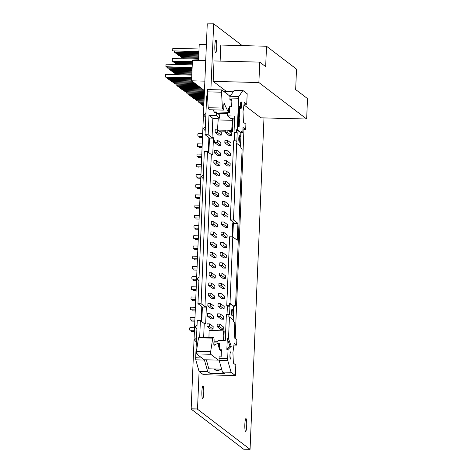 <?xml version="1.0" encoding="UTF-8"?>
<svg xmlns="http://www.w3.org/2000/svg" width="473" height="473" viewBox="0 0 473 473"><rect width="100%" height="100%" fill="white"/><g stroke="black" fill="none" stroke-linecap="round" stroke-linejoin="round"><path stroke-width="0.71" d="M216.699 47.176A6.421 0.952 91.5 0 0 215.942 40.051A6.421 0.952 91.5 0 0 214.848 45.763A6.421 0.952 91.5 0 0 215.605 52.893A6.421 0.952 91.5 0 0 216.699 47.176M203.739 392.909A6.421 0.952 91.5 0 0 202.982 385.779A6.421 0.952 91.5 0 0 201.888 391.49A6.421 0.952 91.5 0 0 202.645 398.621A6.421 0.952 91.5 0 0 203.739 392.909M246.699 425.706A6.421 0.952 91.5 0 0 245.942 418.581A6.421 0.952 91.5 0 0 244.848 424.293A6.421 0.952 91.5 0 0 245.605 431.417A6.421 0.952 91.5 0 0 246.699 425.706M263.993 117.913L250.063 449.35L243.66 449.184L191.151 409.086L207.257 23.875L213.707 23.816L242.235 45.603M207.257 23.875L213.707 23.816M199.098 371.447L197.525 408.974L191.122 408.802M213.66 24.046L210.887 89.645L219.549 89.876M208.895 137.631L208.286 152.229M201.817 306.616L201.202 321.208M191.151 409.086L197.525 408.974M197.548 409.257L250.063 449.35M259.742 62.134L258.885 82.55L306.658 119.03L307.515 98.609L295.666 89.557L296.518 69.141L266.524 46.236L265.666 66.658L259.742 62.134L214.021 60.94L213.169 81.362L226.614 91.626M243.962 104.87L260.936 117.836L306.658 119.03M266.524 46.236L220.802 45.041L220.128 61.1M258.885 82.55L213.169 81.362M205.714 60.721L192.434 60.373L191.577 80.794L204.46 90.633M206.388 44.663L199.216 44.48L198.542 60.532M191.577 80.794L204.856 81.143M192.369 61.868L172.639 61.348L172.267 61.07L172.373 58.516L198.595 59.202M172.267 61.07L192.381 61.591M192.328 62.956L174.117 62.483L173.78 61.378M173.751 62.2L192.334 62.684M192.28 64.05L175.601 63.613L175.264 62.513M175.229 63.329L192.292 63.778M176.736 64.482L176.742 63.642M176.713 64.458L192.245 64.866M198.908 51.817L172.692 50.859L172.805 48.305L199.027 48.991M172.692 50.859L198.92 51.539M198.861 52.905L174.549 52.272L174.212 51.173M174.176 51.989L198.873 52.633M198.814 53.999L176.027 53.402L175.69 52.302M175.66 53.118L198.826 53.727M198.772 55.087L177.511 54.531L177.174 53.431M177.139 54.253L198.778 54.815M198.725 56.181L178.989 55.666L178.652 54.561M178.623 55.382L198.737 55.909M198.678 57.268L180.473 56.795L180.136 55.696M180.101 56.512L198.69 56.997M198.63 58.362L181.951 57.925L181.614 56.825M181.585 57.641L198.642 58.09M183.092 58.794L183.098 57.954M183.063 58.776L198.601 59.178M191.695 77.921L165.857 77.247L165.485 76.963L165.591 74.415L191.813 75.095M165.485 76.963L191.707 77.649M191.654 79.015L167.336 78.376L167.004 77.276M166.969 78.098L191.666 78.743M191.606 80.103L168.82 79.511L168.483 78.406M168.447 79.228L191.618 79.831M192.121 81.208L170.298 80.641L169.967 79.541M169.931 80.357L191.748 80.924M193.599 82.343L171.782 81.77L171.445 80.67M171.409 81.486L193.232 82.06M195.083 83.473L173.26 82.905L172.929 81.799M172.893 82.621L194.71 83.189M196.561 84.602L174.744 84.034L174.407 82.935M174.371 83.751L196.194 84.318M198.045 85.731L176.228 85.164L175.891 84.064M175.855 84.88L197.673 85.453M199.523 86.866L177.706 86.293L177.369 85.193M177.334 86.015L199.157 86.583M201.007 87.996L179.19 87.428L178.853 86.323M178.818 87.144L200.635 87.712M202.491 89.125L180.668 88.557L180.331 87.458M180.302 88.274L202.119 88.841M203.969 90.26L182.152 89.687L181.815 88.587M181.78 89.403L203.597 89.976M204.431 91.36L183.63 90.822L183.293 89.716M183.264 90.538L204.442 91.088M204.383 92.454L185.114 91.951L184.777 90.851M184.742 91.667L204.395 92.182M204.336 93.542L186.593 93.08L186.261 91.981M186.226 92.797L204.348 93.27M204.295 94.635L188.077 94.21L187.74 93.11M187.704 93.932L204.301 94.364M204.247 95.729L189.555 95.345L189.224 94.245M189.188 95.061L204.259 95.451M204.2 96.817L191.039 96.474L190.702 95.375M190.666 96.19L204.212 96.545M204.153 97.911L192.517 97.604L192.186 96.504M192.15 97.326L204.165 97.639M204.111 98.999L194.001 98.739L193.664 97.633M193.628 98.455L204.123 98.727M204.064 100.093L195.485 99.868L195.148 98.768M195.113 99.584L204.076 99.821M204.017 101.181L196.963 100.997L196.626 99.898M196.591 100.714L204.029 100.909M203.969 102.274L198.447 102.127L198.11 101.027M198.075 101.849L203.981 102.002M203.928 103.362L199.925 103.262L199.588 102.162M199.559 102.978L203.94 103.09M203.881 104.456L201.409 104.391L201.072 103.291M201.037 104.107L203.893 104.184M203.833 105.55L202.521 105.243L202.55 104.421M202.521 105.243L203.845 105.272M192.127 67.71L166.283 67.036L165.917 66.752L166.023 64.204L192.245 64.884M165.917 66.752L192.139 67.438M192.079 68.804L167.767 68.165L167.43 67.065M167.395 67.887L192.091 68.532M192.032 69.892L169.245 69.3L168.908 68.201M168.879 69.017L192.044 69.62M191.991 70.985L170.729 70.43L170.392 69.33M170.357 70.146L192.003 70.713M191.943 72.073L172.207 71.559L171.87 70.459M171.841 71.281L191.955 71.801M191.896 73.167L173.692 72.694L173.355 71.589M173.319 72.41L191.908 72.895M191.849 74.261L175.17 73.823L174.839 72.724M174.803 73.54L191.861 73.983M176.311 74.693L176.317 73.853M176.281 74.669L191.819 75.077M240.444 104.929A3.595 0.532 -88.5 0 1 241.053 101.725A3.595 0.532 -88.5 0 1 241.478 105.716A3.595 0.532 -88.5 0 1 240.863 108.92A3.595 0.532 -88.5 0 1 240.444 104.929M229.955 355.081A3.595 0.532 -88.5 0 1 230.57 351.877A3.595 0.532 -88.5 0 1 230.995 355.867A3.595 0.532 -88.5 0 1 230.381 359.072A3.595 0.532 -88.5 0 1 229.955 355.081M202.545 136.301L197.951 136.183L197.797 134.758L198.016 133.617L202.651 133.735M202.497 137.395L199.429 137.312L199.269 136.218M202.119 146.512L197.519 146.394L197.365 144.969L197.584 143.827L202.225 143.946M202.072 147.606L199.003 147.523L198.843 146.429M201.687 156.723L197.093 156.604L196.939 155.179L197.158 154.032L201.8 154.157M201.646 157.816L198.571 157.734L198.412 156.64M201.262 166.934L196.662 166.815L196.514 165.39L196.733 164.243L201.368 164.368M201.214 168.027L198.146 167.945L197.986 166.851M200.836 177.144L196.236 177.026L196.082 175.601L196.301 174.454L200.942 174.578M200.789 178.232L197.72 178.155L197.56 177.056M200.404 187.355L195.81 187.231L195.656 185.806L195.875 184.665L200.511 184.789M200.363 188.443L197.288 188.366L197.129 187.267M199.978 197.566L195.379 197.442L195.231 196.017L195.45 194.876L200.085 195M199.931 198.654L196.863 198.577L196.703 197.478M199.547 207.777L194.953 207.653L194.799 206.228L195.018 205.087L199.659 205.205M199.505 208.865L196.431 208.788L196.271 207.688M199.121 217.982L194.521 217.864L194.373 216.439L194.592 215.298L199.228 215.416M199.074 219.076L196.005 218.993L195.846 217.899M198.695 228.193L194.096 228.075L193.942 226.65L194.161 225.509L198.802 225.627M198.648 229.287L195.58 229.204L195.42 228.11M198.264 238.404L193.67 238.286L193.516 236.861L193.735 235.72L198.376 235.838M198.222 239.498L195.148 239.415L194.988 238.321M197.838 248.615L193.238 248.496L193.09 247.072L193.309 245.93L197.945 246.049M197.791 249.709L194.722 249.626L194.563 248.532M197.412 258.826L192.813 258.707L192.659 257.282L192.878 256.135L197.519 256.26M197.365 259.919L194.291 259.837L194.137 258.743M196.981 269.036L192.387 268.918L192.233 267.493L192.452 266.346L197.087 266.47M196.934 270.13L193.865 270.048L193.705 268.954M196.555 279.247L191.955 279.129L191.807 277.698L192.026 276.557L196.662 276.681M196.508 280.335L193.439 280.258L193.28 279.159M196.124 289.458L191.53 289.334L191.376 287.909L191.595 286.768L196.236 286.892M196.082 290.546L193.008 290.469L192.848 289.37M195.698 299.669L191.098 299.545L190.95 298.12L191.169 296.979L195.804 297.097M195.651 300.757L192.582 300.68L192.422 299.58M195.272 309.88L190.672 309.756L190.518 308.331L190.737 307.19L195.379 307.308M195.225 310.968L192.156 310.891L191.997 309.791M194.841 320.085L190.247 319.967L190.093 318.542L190.312 317.401L194.953 317.519M194.799 321.179L191.725 321.096L191.565 320.002M194.415 330.296L189.815 330.178L189.667 328.753L189.886 327.612L194.521 327.73M194.368 331.39L191.299 331.307L191.139 330.213M240.308 146.11L240.45 142.787L239.113 141.77A3.08 0.455 -88.5 0 1 238.8 138.364A3.08 0.455 -88.5 0 1 239.32 135.621A3.08 0.455 -88.5 0 1 239.373 135.645L240.704 136.662L240.863 132.878L236.671 129.679L236.565 132.18L237.204 132.671L234.661 132.6L234.318 140.812M233.029 319.707L233.171 316.36L231.841 315.343A3.08 0.455 -88.5 0 1 231.522 311.938A3.08 0.455 -88.5 0 1 232.048 309.2A3.08 0.455 -88.5 0 1 232.095 309.218L233.431 310.235L233.585 306.474L229.393 303.276L229.293 305.759L229.925 306.244L229.565 314.923L228.926 314.439L228.82 316.94L229.429 316.957L228.518 338.703L231.256 346.325L228.069 349.423L227.684 358.611A2.058 0.302 91.5 0 0 227.803 360.692L231.084 372.275L222.452 372.05L224.598 373.688L209.864 373.303L207.718 371.666L199.08 371.435L203.366 374.705L235.365 375.544L231.084 372.275M223.374 110.103L222.405 108.081L221.53 92.211L207.304 91.839L208.185 107.708L209.149 109.73L223.374 110.103L223.664 109.133A2.058 0.302 91.5 0 0 223.847 106.236A2.058 0.302 -88.5 0 1 223.835 104.911A2.058 0.302 -88.5 0 1 224.184 103.084A2.058 0.302 -88.5 0 1 224.415 104.042L223.906 104.025M207.304 91.839L207.564 89.563L221.76 89.941M230.055 96.965L229.5 95.812L221.813 89.941L221.53 92.211M196.508 353.899L196.425 351.35L210.651 351.723L210.733 354.271L196.508 353.899L204.2 359.77L218.42 360.142L210.733 354.271M213.891 344.888L214.322 344.9A2.058 0.302 -88.5 0 1 214.092 345.509A2.058 0.302 -88.5 0 1 213.849 343.227A2.058 0.302 -88.5 0 1 213.967 342.003A2.058 0.302 91.5 0 0 214.027 339.005L213.837 337.681L199.612 337.308L198.542 337.769L196.425 351.35M197.951 303.66L201.096 303.743L207.476 151.608L204.324 151.526L197.951 303.66L202.391 307.054L201.782 321.652M207.612 97.438L206.595 97.414L205.034 134.681L209.474 138.075L208.865 152.673M206.595 97.414A2.058 0.302 -88.5 0 1 206.872 95.641L207.517 95.652M207.464 94.754L206.872 95.641M207.718 371.666L204.437 360.083L195.798 359.858L199.08 371.435M195.798 359.858A2.058 0.302 -88.5 0 1 195.68 357.777L201.794 357.937M199.689 337.308L200.392 320.593L197.241 320.511L195.68 357.777M203.189 178.646L201.291 176.6L203.355 174.661M198.908 280.749L197.01 278.703L199.074 276.764M205.199 130.654L203.301 128.615L205.365 126.675M196.898 328.735L195 326.695L197.064 324.756M205.921 113.402L203.857 115.341L205.755 117.381M196.342 342.009L194.444 339.963L196.508 338.029M201.096 303.743L204.951 306.687L206.37 306.723L205.666 323.567L204.241 323.532L200.392 320.593M206.352 307.16L202.391 307.054M205.034 134.681L208.179 134.764L212.034 137.702L213.453 137.744L212.749 154.588L211.325 154.553L207.476 151.608M213.435 138.175L209.474 138.075M208.179 134.764L208.995 115.365L216.256 115.554L216.386 112.491L214.606 112.444L214.63 111.918M223.93 91.555L233.219 91.797M242.897 90.467L238.877 96.474A2.058 0.302 91.5 0 0 238.599 98.248L229.961 98.023A2.058 0.302 -88.5 0 1 230.239 96.25L234.259 90.242L242.897 90.467L247.178 93.737L246.735 104.255L244.056 104.184M215.008 368.975A5.138 5.055 -52.6 0 0 215.635 370.081M246.735 104.255L244.31 102.399L243.01 111.628L243.429 122.276L245.901 124.163L245.682 129.472L243.956 129.431L235.187 338.526M229.429 316.957L233.621 320.156L233.561 321.634L234.833 322.61L234.2 337.769L236.867 339.803L236.642 345.113L233.928 345.042M236.642 345.113L234.17 343.227L232.911 352.592L233.378 363.169L235.808 365.026L235.365 375.544M229.961 98.023L229.896 99.555L231.871 101.062M234.578 118.871L233.065 118.835L232.539 131.417L229.482 131.334M229.896 99.555L231.93 99.608L231.628 106.756L229.594 106.703L229.34 112.828L227.56 112.781L227.436 115.844L234.697 116.033L234.023 132.115L236.565 132.18M204.371 359.776A2.058 0.302 91.5 0 0 204.437 360.083M209.864 373.303L210.053 368.845M213.932 368.946A5.138 5.055 -52.6 0 0 220.909 369.129M218.686 343.558L219.667 343.581L219.413 349.707L221.382 351.214M209.444 330.491L224.178 330.875L223.77 340.619M227.803 360.692L219.165 360.467L222.452 372.05M219.165 360.467A2.058 0.302 -88.5 0 1 219.046 358.386L227.684 358.611M219.413 349.707L221.447 349.76L221.145 356.908L219.111 356.855L219.046 358.386M211.325 154.553L204.951 306.687M208.995 115.365L212.844 118.303L212.034 137.702M216.256 115.554L219.673 118.161L218.148 118.12A7.71 1.141 -88.5 0 1 218.171 119.935L217.485 129.856M218.159 118.445L212.844 118.303M238.646 112.024L239.255 112.036L239.669 106.502L239.746 112.414L238.646 112.024L239.054 106.49L239.669 106.502L239.054 106.49M239.421 120.183L238.321 119.793L238.623 112.527L239.722 112.917L239.178 118.09L239.421 120.183L238.93 119.811L239.332 116.37L239.113 115.471L238.504 115.459M239.149 126.569L238.54 126.551L238.238 121.768L238.806 120.272L239.415 120.29L239.149 126.569L238.847 121.78L239.415 120.29M238.599 98.248L237.28 129.697L241.472 132.895L241.532 131.417L242.809 132.393L243.016 127.438L245.682 129.472M233.219 319.849L233.78 306.48M242.962 128.674L243.956 129.431M240.497 146.258L241.059 132.883M204.241 323.532L203.662 337.415M225.314 131.228L219.324 131.074M215.097 132.351L218.65 135.065L221.193 135.13L221.299 132.582L217.746 129.868L215.203 129.797L215.097 132.351L217.639 132.416L217.746 129.868M231.35 135.396L231.457 132.848L227.903 130.128L225.361 130.063L225.254 132.617L228.814 135.331L231.35 135.396L227.797 132.682L225.254 132.617M214.671 142.562L218.224 145.276L220.767 145.341L220.873 142.793L217.314 140.073L214.777 140.008L214.671 142.562L217.208 142.627L217.314 140.073M230.925 145.607L231.031 143.053L227.478 140.339L224.935 140.274L224.829 142.828L228.382 145.542L230.925 145.607L227.371 142.893L224.829 142.828M214.239 152.773L217.799 155.487L220.335 155.552L220.442 152.998L216.888 150.284L214.346 150.219L214.239 152.773L216.782 152.838L216.888 150.284M230.499 155.818L230.605 153.264L227.046 150.55L224.509 150.485L224.403 153.039L227.956 155.753L230.499 155.818L226.939 153.104L224.403 153.039M213.814 162.984L217.367 165.698L219.91 165.763L220.016 163.209L216.463 160.495L213.92 160.43L213.814 162.984L216.35 163.049L216.463 160.495M230.067 166.029L230.174 163.475L226.62 160.761L224.078 160.696L223.971 163.25L227.531 165.964L230.067 166.029L226.514 163.315L223.971 163.25M213.388 173.195L216.941 175.909L219.478 175.974L219.584 173.42L216.031 170.706L213.494 170.641L213.388 173.195L215.925 173.26L216.031 170.706M229.642 176.24L229.748 173.686L226.195 170.972L223.652 170.907L223.546 173.461L227.099 176.175L229.642 176.24L226.082 173.526L223.546 173.461M212.956 183.406L216.51 186.12L219.052 186.185L219.159 183.63L215.605 180.917L213.063 180.852L212.956 183.406L215.499 183.471L215.605 180.917M229.21 186.451L229.316 183.896L225.763 181.183L223.226 181.118L223.114 183.666L226.673 186.386L229.21 186.451L225.656 183.737L223.114 183.666M212.531 193.611L216.084 196.33L218.627 196.396L218.733 193.841L215.174 191.127L212.637 191.062L212.531 193.611L215.067 193.682L215.174 191.127M228.784 196.662L228.891 194.107L225.337 191.394L222.795 191.329L222.688 193.877L226.242 196.591L228.784 196.662L225.231 193.948L222.688 193.877M212.099 203.822L215.658 206.535L218.195 206.606L218.301 204.052L214.748 201.338L212.206 201.273L212.099 203.822L214.641 203.893L214.748 201.338M228.358 206.872L228.465 204.318L224.906 201.604L222.369 201.533L222.263 204.088L225.816 206.802L228.358 206.872L224.799 204.153L222.263 204.088M211.673 214.033L215.227 216.746L217.769 216.817L217.876 214.263L214.322 211.549L211.78 211.484L211.673 214.033L214.216 214.098L214.322 211.549M227.927 217.077L228.033 214.529L224.48 211.815L221.938 211.744L221.831 214.299L225.39 217.012L227.927 217.077L224.373 214.364L221.831 214.299M211.248 224.243L214.801 226.957L217.338 227.022L217.45 224.474L213.891 221.76L211.354 221.689L211.248 224.243L213.784 224.308L213.891 221.76M227.501 227.288L227.608 224.74L224.054 222.026L221.512 221.955L221.405 224.509L224.959 227.223L227.501 227.288L223.948 224.574L221.405 224.509M210.816 234.454L214.375 237.168L216.912 237.233L217.018 234.685L213.465 231.971L210.923 231.9L210.816 234.454L213.358 234.519L213.465 231.971M227.07 237.499L227.182 234.951L223.623 232.231L221.086 232.166L220.98 234.72L224.533 237.434L227.07 237.499L223.516 234.785L220.98 234.72M210.39 244.665L213.944 247.379L216.486 247.444L216.593 244.896L213.039 242.176L210.497 242.111L210.39 244.665L212.927 244.73L213.039 242.176M226.644 247.71L226.75 245.156L223.197 242.442L220.655 242.377L220.548 244.931L224.107 247.645L226.644 247.71L223.09 244.996L220.548 244.931M209.959 254.876L213.518 257.59L216.055 257.655L216.161 255.101L212.608 252.387L210.071 252.322L209.959 254.876L212.501 254.941L212.608 252.387M226.218 257.921L226.325 255.367L222.771 252.653L220.229 252.588L220.122 255.142L223.676 257.856L226.218 257.921L222.659 255.207L220.122 255.142M209.533 265.087L213.087 267.801L215.629 267.866L215.735 265.312L212.182 262.598L209.64 262.533L209.533 265.087L212.075 265.152L212.182 262.598M225.787 268.132L225.893 265.578L222.34 262.864L219.803 262.799L219.691 265.353L223.25 268.067L225.787 268.132L222.233 265.418L219.691 265.353M209.107 275.298L212.661 278.012L215.203 278.077L215.31 275.523L211.75 272.809L209.214 272.744L209.107 275.298L211.644 275.363L211.75 272.809M225.361 278.343L225.467 275.789L221.914 273.075L219.371 273.01L219.265 275.564L222.818 278.278L225.361 278.343L221.807 275.629L219.265 275.564M208.676 285.509L212.235 288.223L214.772 288.288L214.878 285.733L211.325 283.02L208.782 282.955L208.676 285.509L211.218 285.574L211.325 283.02M224.935 288.554L225.042 285.999L221.482 283.286L218.946 283.221L218.839 285.769L222.393 288.489L224.935 288.554L221.376 285.84L218.839 285.769M208.25 295.714L211.803 298.433L214.346 298.498L214.452 295.944L210.899 293.23L208.357 293.165L208.25 295.714L210.792 295.785L210.899 293.23M224.504 298.765L224.61 296.21L221.057 293.497L218.514 293.431L218.408 295.98L221.967 298.694L224.504 298.765L220.95 296.051L218.408 295.98M207.824 305.925L211.378 308.638L213.914 308.709L214.027 306.155L210.467 303.441L207.931 303.376L207.824 305.925L210.361 305.996L210.467 303.441M224.078 308.975L224.184 306.421L220.631 303.707L218.088 303.636L217.982 306.191L221.535 308.904L224.078 308.975L220.524 306.256L217.982 306.191M207.393 316.135L210.946 318.849L213.489 318.92L213.595 316.366L210.042 313.652L207.499 313.587L207.393 316.135L209.935 316.2L210.042 313.652M223.646 319.18L223.759 316.632L220.199 313.918L217.663 313.847L217.556 316.402L221.11 319.115L223.646 319.18L220.093 316.467L217.556 316.402M206.967 326.346L210.52 329.06L213.063 329.125L213.169 326.577L209.616 323.863L207.073 323.792L206.967 326.346L209.504 326.411L209.616 323.863M223.221 329.391L223.327 326.843L219.774 324.123L217.231 324.058L217.125 326.612L220.678 329.326L223.221 329.391L219.667 326.677L217.125 326.612M232.184 236.837L232.775 222.83L234.194 222.866L230.345 219.927L233.491 220.004L237.937 223.398L237.233 240.249L232.787 236.855L230.002 303.288L234.194 306.492L234.259 304.99L235.53 305.966L234.218 305.93M219.673 118.161A7.71 1.141 -88.5 0 0 219.389 114.785L216.386 112.491M233.065 118.835L230.848 118.451L227.436 115.844M219.614 344.852L218.68 344.137M239.746 112.414L239.255 112.036M238.723 116.352L239.332 116.37M238.445 116.866L239.054 116.878M238.321 119.793L238.93 119.811M239.113 115.471L239.232 112.544M238.238 121.768L238.847 121.78M238.132 124.31L238.741 124.328M236.671 129.679L237.28 129.697M242.809 132.393L241.496 132.357M241.472 132.895L240.863 132.878M228.926 314.439L226.384 314.368L225.284 340.661L218.018 340.471L217.911 343.002M228.069 349.423L226.851 349.393L227.3 338.668L228.518 338.703M226.851 349.393L230.038 346.289L231.256 346.325M230.038 346.289L227.3 338.668M233.491 220.004L236.707 143.36L240.899 146.565L240.834 148.061L242.111 149.03L235.53 305.966M231.983 315.45L232.202 310.205M239.255 141.876L239.474 136.626M234.023 132.115L234.661 132.6M237.204 132.671L236.837 141.35L236.204 140.859L233.662 140.794L230.345 219.927M232.775 222.83L233.366 223.28L232.799 236.861M232.787 236.855L229.636 236.772L226.75 305.694L227.389 306.179L227.04 314.385M216.332 111.965L216.699 112.734M213.152 109.831L214.145 111.906L228.364 112.278L224.415 104.042M223.138 340.607L223.291 330.934L209.072 330.562L208.96 337.551M206.352 359.829L208.812 368.81L221.63 369.147M239.539 108.719L239.545 110.339L239.539 108.719M239.125 122.844L239.09 123.755L239.125 122.844M240.704 136.662L238.96 136.614M236.204 140.859L236.098 143.343L236.707 143.36M221.193 135.13L217.639 132.416M227.797 132.682L227.903 130.128M220.767 145.341L217.208 142.627M227.371 142.893L227.478 140.339M220.335 155.552L216.782 152.838M226.939 153.104L227.046 150.55M219.91 165.763L216.35 163.049M226.514 163.315L226.62 160.761M219.478 175.974L215.925 173.26M226.082 173.526L226.195 170.972M219.052 186.185L215.499 183.471M225.656 183.737L225.763 181.183M218.627 196.396L215.067 193.682M225.231 193.948L225.337 191.394M218.195 206.606L214.641 203.893M224.799 204.153L224.906 201.604M217.769 216.817L214.216 214.098M224.373 214.364L224.48 211.815M217.338 227.022L213.784 224.308M223.948 224.574L224.054 222.026M216.912 237.233L213.358 234.519M223.516 234.785L223.623 232.231M216.486 247.444L212.927 244.73M223.09 244.996L223.197 242.442M216.055 257.655L212.501 254.941M222.659 255.207L222.771 252.653M215.629 267.866L212.075 265.152M222.233 265.418L222.34 262.864M215.203 278.077L211.644 275.363M221.807 275.629L221.914 273.075M214.772 288.288L211.218 285.574M221.376 285.84L221.482 283.286M214.346 298.498L210.792 295.785M220.95 296.051L221.057 293.497M213.914 308.709L210.361 305.996M220.524 306.256L220.631 303.707M213.489 318.92L209.935 316.2M220.093 316.467L220.199 313.918M213.063 329.125L209.504 326.411M219.667 326.677L219.774 324.123M237.937 223.398L233.366 223.28M227.389 306.179L229.925 306.244M226.75 305.694L229.293 305.759M229.393 303.276L230.002 303.288M229.458 110.043L228.636 108.335L228.364 112.278M217.468 113.313L227.531 113.579M222.405 108.081L208.185 107.708M231.693 94.08L227.075 93.961M228.157 130.323L231.699 130.418A25.175 3.719 91.5 0 0 232.716 127.131M218 130.057L225.355 130.252M231.699 130.418L232.391 120.308L218.171 119.935M232.391 120.308A7.71 1.141 91.5 0 0 232.373 118.492M214.056 341.21L217.982 341.311M223.983 335.523A25.175 3.719 91.5 0 0 223.291 330.934M219.07 359.864L218.42 360.142M210.651 351.723L212.761 338.142L198.542 337.769M212.761 338.142L213.837 337.681M214.322 344.9L218.697 343.02L213.867 342.895M218.697 343.02L218.632 347.123L219.537 346.733M219.573 345.852L218.65 345.828M233.585 306.474L234.194 306.492M231.687 310.187L233.431 310.235M230.239 96.25L238.877 96.474M239.397 108.613L238.788 108.601M207.564 89.563L221.784 89.935"/></g></svg>
